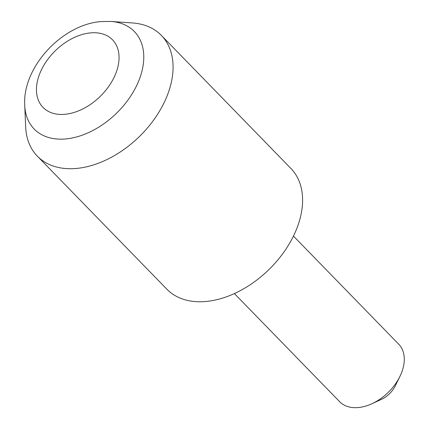<?xml version="1.0" encoding="UTF-8"?>
<svg xmlns="http://www.w3.org/2000/svg" width="429" height="429" viewBox="0 0 429 429"><rect width="100%" height="100%" fill="white"/><g stroke="black" fill="none" stroke-linecap="round" stroke-linejoin="round"><path stroke-width="0.64" d="M111.02 21.45L132.518 22.962A86.551 57.164 135.8 0 1 161.358 35.398A86.551 57.164 135.8 0 1 157.69 114.13A86.551 57.164 135.8 0 1 76.426 168.447A86.551 57.164 135.8 0 1 37.328 156.14A86.551 57.164 135.8 0 1 25.67 126.979L24.737 105.448A69.895 46.16 135.8 0 0 65.728 138.937A69.895 46.16 135.8 0 0 139.269 79.547A69.895 46.16 135.8 0 0 111.02 21.45L101.308 21.563C62.157 24.308 22.195 67.374 24.737 105.448M161.358 35.398L290.878 168.441A86.551 57.164 135.8 0 1 287.21 247.174A86.551 57.164 135.8 0 1 205.947 301.49A86.551 57.164 135.8 0 1 166.849 289.184L37.328 156.14M399.925 376.421L395.34 385.768A20.608 13.61 135.8 0 1 381.295 399.447L371.825 403.775A41.216 27.22 -44.2 0 0 399.925 376.421A41.216 27.22 -44.2 0 0 398.707 344.192L293.457 236.079M234.395 293.575L339.645 401.689A41.216 27.22 -44.2 0 0 358.263 407.55A41.216 27.22 -44.2 0 0 371.825 403.775M64.918 114.302A48.477 32.019 -44.2 0 0 117.004 70.034A48.477 32.019 -44.2 0 0 90.589 32.888A48.477 32.019 -44.2 0 0 38.503 77.156A48.477 32.019 -44.2 0 0 64.918 114.302"/></g></svg>
